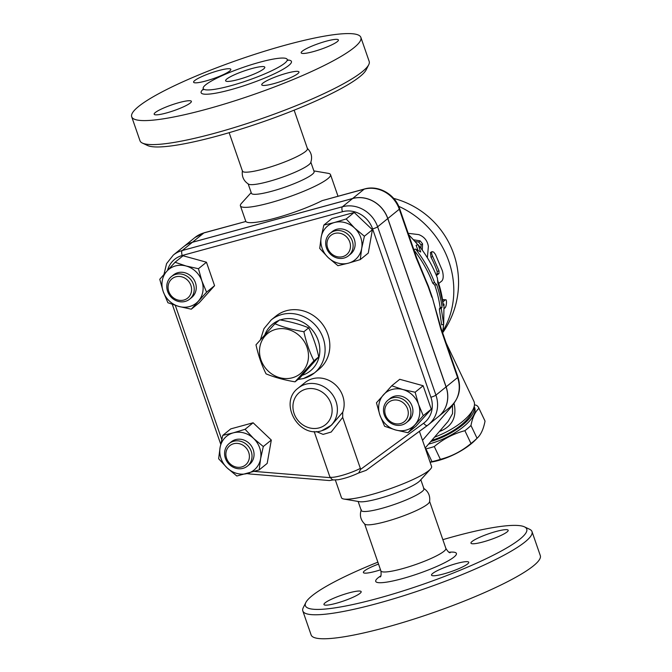 <?xml version="1.0" encoding="UTF-8"?>
<svg xmlns="http://www.w3.org/2000/svg" width="672" height="672" viewBox="0 0 672 672"><rect width="100%" height="100%" fill="white"/><g stroke="black" fill="none" stroke-linecap="round" stroke-linejoin="round"><path stroke-width="1.01" d="M303.887 331.733C306.18 342.275 309.54 351.952 313.942 360.78L295.033 381.839C284.315 380.033 274.663 377.378 266.062 373.859C261.652 365.03 258.3 355.354 255.998 344.812L274.915 323.753C283.517 327.264 293.177 329.927 303.887 331.733L308.683 327.844C300.082 324.324 290.422 321.661 279.712 319.855L274.915 323.753M275.621 329.406A25.914 23.52 -129.1 0 0 268.246 371.129A25.914 23.52 -129.1 0 0 308.12 360.234A25.914 23.52 -129.1 0 0 275.621 329.406M295.033 381.839L299.821 377.95L318.738 356.891C316.445 346.349 313.093 336.664 308.683 327.844M318.738 356.891L313.942 360.78M251.966 68.519A20.731 3.226 160.9 0 1 264.802 67.208A20.731 3.226 160.9 0 1 246.271 77.045A20.731 3.226 160.9 0 1 225.624 80.774A20.731 3.226 160.9 0 1 251.966 68.519M230.731 85.747A44.461 6.93 -19.1 0 0 287.23 59.447A44.461 6.93 -19.1 0 0 242.945 67.452A44.461 6.93 -19.1 0 0 203.196 88.544A44.461 6.93 -19.1 0 0 230.731 85.747M206.783 109.141A121.271 18.892 -19.1 0 0 360.872 37.414A121.271 18.892 -19.1 0 0 240.106 59.237A121.271 18.892 -19.1 0 0 131.695 116.768A121.271 18.892 -19.1 0 0 206.783 109.141M190.277 103.001A19.69 3.066 160.9 0 1 170.016 111.922A19.69 3.066 160.9 0 1 154.165 114.223A19.69 3.066 160.9 0 1 171.772 104.882A19.69 3.066 160.9 0 1 191.386 101.338A19.69 3.066 160.9 0 1 190.277 103.001M205.8 80.984A19.69 3.066 160.9 0 1 193.603 82.228A19.69 3.066 160.9 0 1 211.21 72.887A19.69 3.066 160.9 0 1 230.824 69.342A19.69 3.066 160.9 0 1 205.8 80.984M302.291 51.181A19.69 3.066 160.9 0 1 322.552 42.269A19.69 3.066 160.9 0 1 338.402 39.959A19.69 3.066 160.9 0 1 320.796 49.3A19.69 3.066 160.9 0 1 301.182 52.844A19.69 3.066 160.9 0 1 302.291 51.181M286.768 73.198A19.69 3.066 160.9 0 1 298.964 71.954A19.69 3.066 160.9 0 1 281.358 81.295A19.69 3.066 160.9 0 1 261.744 84.84A19.69 3.066 160.9 0 1 286.768 73.198M360.872 37.414L369.18 61.404A121.271 18.892 160.9 0 1 368.726 64.714A121.271 18.892 160.9 0 1 215.09 133.132A121.271 18.892 160.9 0 1 142.405 143.086A121.271 18.892 160.9 0 1 140.003 140.767L131.695 116.768M142.405 143.086L147.588 145.522A117.121 18.245 -19.1 0 0 217.787 135.904A117.121 18.245 -19.1 0 0 366.164 69.829L368.726 64.714M229.144 132.686L242.449 171.108A34.39 5.359 -19.1 0 0 263.743 168.941A34.39 5.359 -19.1 0 0 307.44 148.604L294.134 110.183M242.424 170.604C241.609 176.484 243.65 181.003 248.573 184.162A33.163 5.166 -19.1 0 0 268.607 181.524A33.163 5.166 -19.1 0 0 310.699 162.649C312.606 157.122 311.422 152.309 307.146 148.193M248.178 183.918L251.42 193.284A33.163 5.166 -19.1 0 0 271.958 191.192A33.163 5.166 -19.1 0 0 314.101 171.578L310.859 162.212M251.185 192.604L241.466 203.339A47.678 7.426 -19.1 0 0 240.416 205.85A47.678 7.426 -19.1 0 0 269.942 202.852A47.678 7.426 -19.1 0 0 330.523 174.644A47.678 7.426 -19.1 0 0 328.146 173.326L313.866 170.898M322.174 200.626L364.14 189.168A6.216 2.419 -105.3 0 1 364.51 188.975L322.174 200.626A47.678 7.426 160.9 0 1 275.243 218.173A47.678 7.426 160.9 0 1 245.876 221.466L204.271 232.739L194.998 237.485A29.022 26.342 50.9 0 1 203.902 232.932L245.876 221.466M183.481 246.826A29.022 26.342 50.9 0 1 183.515 246.8A29.022 26.342 50.9 0 1 192.427 242.248L352.666 198.475A29.022 26.342 50.9 0 1 387.828 218.526L446.124 386.862A29.022 26.342 50.9 0 1 438.623 416.438A29.022 26.342 50.9 0 1 438.589 416.472M167.504 270.48A24.872 22.579 50.9 0 1 182.221 255.486L342.46 211.714A24.872 22.579 50.9 0 1 372.599 228.9L430.886 397.236A24.872 22.579 50.9 0 1 423.654 423.217A4.15 1.739 53.8 0 0 427.451 425.46A4.15 1.739 53.8 0 0 427.484 425.443A29.022 26.342 -129.1 0 0 428.425 424.712L438.556 416.497A29.022 26.342 -129.1 0 0 446.057 386.921L387.761 218.576A29.022 26.342 -129.1 0 0 352.598 198.534L192.36 242.298A29.022 26.342 -129.1 0 0 183.448 246.851L173.326 255.074L166.572 263.634L163.96 274.453M358.302 473.13L366.164 470.333L427.426 425.485M358.722 472.92L360.562 469.4L360.36 468.392A18.656 2.906 160.9 0 1 341.418 475.566A18.656 2.906 160.9 0 1 329.818 476.75L314.152 431.5L329.818 476.75A18.656 2.906 160.9 0 1 329.818 476.734C333.186 481.211 332.665 479.69 337.873 479.783C344.677 478.565 351.632 476.28 358.722 472.92M249.127 472.987A4.15 1.31 94.7 0 0 249.883 473.987L329.448 480.556L333.547 479.842M321.922 430.634A24.872 22.579 -129.1 0 0 329.549 426.737A24.872 22.579 -129.1 0 0 334.06 397.102A24.872 22.579 -129.1 0 0 305.836 384.199A24.872 22.579 -129.1 0 0 298.2 388.097L304.954 382.62A24.872 22.579 50.9 0 1 312.589 378.722A24.872 22.579 50.9 0 1 337.277 386.669A24.872 22.579 50.9 0 1 342.72 412.264L342.695 417.388L360.36 468.392M323.854 225.061L334.387 222.524A21.764 19.757 -129.1 0 0 321.157 237.258L323.854 225.061L331.867 218.56L354.194 212.461L372.397 229.732L368.264 253.1L360.259 259.594L348.457 263.155A21.764 19.757 -129.1 0 0 361.687 248.43A21.764 19.757 -129.1 0 0 354.656 228.11A21.764 19.757 -129.1 0 0 334.387 222.524L346.189 218.963L354.656 228.11L364.392 236.233L361.687 248.43L360.259 259.594M423.142 385.736L415.136 392.238L418.564 404.477A21.764 19.757 -129.1 0 0 402.805 389.525A21.764 19.757 -129.1 0 0 383.46 394.808A21.764 19.757 -129.1 0 0 379.89 415.044A21.764 19.757 -129.1 0 0 395.648 429.996L384.586 426.258L379.89 415.044L376.454 402.797L391.734 385.787L399.748 379.294L423.142 385.736L431.273 409.198L415.993 426.208L407.98 432.709L395.648 429.996A21.764 19.757 -129.1 0 0 414.985 424.712A21.764 19.757 -129.1 0 0 418.564 404.477L423.259 415.699L407.98 432.709M222.768 435.38L233.302 432.844A21.764 19.757 -129.1 0 0 220.072 447.577A21.764 19.757 -129.1 0 0 227.111 467.888L218.644 458.749L220.072 447.577L222.768 435.38L230.782 428.879L253.109 422.78L271.312 440.051L267.179 463.411L259.174 469.913L236.838 476.011L227.111 467.888A21.764 19.757 -129.1 0 0 247.372 473.474A21.764 19.757 -129.1 0 0 260.602 458.741L259.174 469.913M175.048 262.265L183.053 255.763L206.455 262.214L214.578 285.676L199.298 302.686L191.293 309.187L178.962 306.474L167.891 302.736L163.195 291.522L159.768 279.275L166.774 271.286A21.764 19.757 -129.1 0 0 163.195 291.522A21.764 19.757 -129.1 0 0 178.962 306.474A21.764 19.757 -129.1 0 0 198.299 301.19A21.764 19.757 -129.1 0 0 201.877 280.955A21.764 19.757 -129.1 0 0 186.11 266.003A21.764 19.757 -129.1 0 0 166.774 271.286L175.048 262.265L186.11 266.003L198.45 268.716L201.877 280.955L206.573 292.177L191.293 309.187M354.194 212.461L346.189 218.963M372.397 229.732L364.392 236.233M431.273 409.198L423.259 415.699M391.734 385.787L402.805 389.525L415.136 392.238M348.457 263.155L337.924 265.692L328.196 257.578A21.764 19.757 -129.1 0 0 348.457 263.155M328.196 257.578L319.729 248.43L321.157 237.258A21.764 19.757 -129.1 0 0 328.196 257.578M330.254 233.218L332.279 231.571A14.507 13.171 50.9 0 1 351.649 234.545A14.507 13.171 50.9 0 1 350.566 254.108L348.541 255.755A14.507 13.171 -129.1 0 0 349.625 236.183A14.507 13.171 -129.1 0 0 330.254 233.218A14.507 13.171 -129.1 0 0 326.508 248.01A14.507 13.171 -129.1 0 0 348.541 255.755M327.676 248.052A12.44 11.29 50.9 0 1 340.771 233.47A12.44 11.29 50.9 0 1 347.726 253.579A12.44 11.29 50.9 0 1 327.676 248.052M388.055 400.134L390.079 398.496A14.507 13.171 50.9 0 1 394.531 396.22A14.507 13.171 50.9 0 1 410.995 403.746A14.507 13.171 50.9 0 1 408.366 421.033L406.342 422.671A14.507 13.171 -129.1 0 0 408.971 405.384A14.507 13.171 -129.1 0 0 392.507 397.858A14.507 13.171 -129.1 0 0 388.055 400.134A14.507 13.171 -129.1 0 0 386.971 419.706A14.507 13.171 -129.1 0 0 406.342 422.671M392.507 400.344A12.44 11.29 50.9 0 1 408.106 415.145A12.44 11.29 50.9 0 1 388.962 420.37A12.44 11.29 50.9 0 1 392.507 400.344M233.302 432.844L245.104 429.282L253.571 438.43A21.764 19.757 -129.1 0 0 233.302 432.844M253.109 422.78L245.104 429.282M253.571 438.43L263.298 446.544L260.602 458.741A21.764 19.757 -129.1 0 0 253.571 438.43M271.312 440.051L263.298 446.544M229.169 443.537L231.193 441.89A14.507 13.171 50.9 0 1 253.226 449.635A14.507 13.171 50.9 0 1 249.48 464.428L247.456 466.074A14.507 13.171 -129.1 0 0 251.202 451.282A14.507 13.171 -129.1 0 0 229.169 443.537A14.507 13.171 -129.1 0 0 228.085 463.1A14.507 13.171 -129.1 0 0 247.456 466.074M248.69 452.332A12.44 11.29 50.9 0 1 235.595 466.914A12.44 11.29 50.9 0 1 228.631 446.804A12.44 11.29 50.9 0 1 248.69 452.332M206.455 262.214L198.45 268.716M214.578 285.676L206.573 292.177M171.368 276.612L173.393 274.974A14.507 13.171 50.9 0 1 192.763 277.939A14.507 13.171 50.9 0 1 191.68 297.511L189.655 299.149A14.507 13.171 -129.1 0 0 190.739 279.586A14.507 13.171 -129.1 0 0 171.368 276.612A14.507 13.171 -129.1 0 0 168.739 293.899A14.507 13.171 -129.1 0 0 185.203 301.426A14.507 13.171 -129.1 0 0 189.655 299.149M183.859 300.04A12.44 11.29 50.9 0 1 168.252 285.239A12.44 11.29 50.9 0 1 187.396 280.014A12.44 11.29 50.9 0 1 183.859 300.04M342.72 412.264L331.489 425.158L321.67 430.769C298.41 438.581 278.359 402.486 298.2 388.097M316.243 431.55L323.098 434.389L331.187 432.046L342.695 417.379M441.084 328.322A6.216 0.966 160.9 0 1 440.731 328.852L457.598 377.546A6.216 0.966 -19.1 0 0 457.951 377.026L441.084 328.322L433.532 301.946A119.196 108.2 -129.1 0 0 432.23 297.2L428.476 286.348A119.196 108.2 -129.1 0 0 426.25 281.098L416.522 257.384L399.655 208.69C395.035 194.3 378.462 184.817 364.51 188.975M443.671 324.316L444.016 304.063L443.184 305.374A112.98 102.564 -129.1 0 0 437.783 282.836L437.43 278.174A111.67 101.371 -129.1 0 0 418.152 244.751L420.714 251.983L415.582 249.085A116.054 105.353 50.9 0 1 434.574 282.584L436.64 284.6A114.736 104.152 50.9 0 1 442.084 307.138L441.252 308.448L443.671 324.316L441.647 324.87L439.328 308.977L440.152 307.658A112.619 102.228 -129.1 0 0 434.759 285.113L432.692 283.105A113.929 103.429 -129.1 0 0 414.053 250.244M418.026 250.438L416.119 245.305L418.152 244.751M442.084 307.138L440.152 307.658M441.252 308.448L439.328 308.977M436.64 284.6L434.759 285.113M434.574 282.584L432.692 283.105M415.582 249.085L413.818 249.572M444.016 304.063L443.041 304.324M352.666 198.475L364.14 189.168A29.022 26.342 50.9 0 1 399.302 209.21L416.17 257.914A6.216 0.966 -19.1 0 0 416.522 257.384M416.17 257.914L428.274 286.927A6.216 2.209 -24.5 0 0 428.476 286.348M432.23 297.2L440.731 328.852M446.174 343.031L473.869 401.218A41.462 15.977 154.6 0 1 473.315 408.878A41.462 15.977 154.6 0 1 434.507 437.178M439.412 431.474L441.521 430.685C452.642 425.477 456.842 416.447 454.104 403.603L453.936 403.25M431.768 440.362A37.313 14.381 -25.4 0 0 471.274 413.347L473.315 408.878M430.744 441.563A39.388 15.179 -25.4 0 0 447.695 434.658A39.388 15.179 -25.4 0 0 474.079 406.846M428.534 444.125A39.388 15.179 -25.4 0 0 448.518 436.388A39.388 15.179 -25.4 0 0 474.466 407.291L474.146 406.619M474.474 404.754L476.65 405.401A43.016 16.582 154.6 0 1 478.808 407.98A43.016 16.582 154.6 0 1 478.96 408.316C475.18 411.701 472.517 417.43 470.971 425.494A43.016 16.582 154.6 0 1 464.89 430.702C453.575 433.65 443.369 438.934 434.288 446.561A43.016 16.582 154.6 0 1 425.897 448.854L425.418 448.703M425.897 448.854L431.987 461.639A43.016 16.582 -25.4 0 0 440.37 459.346C451.685 456.397 461.882 451.114 470.971 443.486A43.016 16.582 -25.4 0 0 477.053 438.278L475.625 439.765A38.346 14.784 154.6 0 1 430.114 462.252M434.288 446.561L440.37 459.346M470.971 425.494L477.053 438.278C480.833 434.893 483.496 429.164 485.041 421.1A43.016 16.582 -25.4 0 0 484.89 420.764L478.808 407.98M430.063 462.101L431.987 461.639M464.89 430.702L470.971 443.486M478.96 408.316L485.041 421.1M420.916 248.287L421.075 244.978L418.732 242.08L415.178 241.508M442.697 300.224L443.747 299.552L445.309 299.897C447.166 298.25 446.695 306.844 444.856 307.994L444.175 308.549M436.086 274.781L437.136 273.924L437.17 271.438A87.066 79.036 -129.1 0 0 431.012 257.309L430.424 252.546L432.071 251.63L431.584 252.739L431.987 254.856L439.018 270.942L439.001 273.479L436.414 275.579M427.367 257.754L428.375 246.481C427.451 240.677 424.259 236.729 418.79 234.62L408.19 233.318M413.633 239.778L420.168 240.862L422.562 243.827L422.285 250.152M442.932 301.829L445.309 299.897L443.344 299.695M438.799 283.441L441.832 280.98C443.444 279.157 443.629 275.738 442.378 270.74L435.406 254.293L433.633 252.059L432.071 251.63M452.323 405.09L452.5 405.468A6.216 2.394 154.6 0 1 454.104 403.603M422.52 440.336L452.5 405.468L452.55 413.624L448.09 421.378L425.183 448.022M441.084 429.526L441.521 430.685M335.345 480.001L341.477 497.708A47.678 7.426 -19.1 0 0 343.854 499.027A47.678 7.426 -19.1 0 0 371.003 494.71A47.678 7.426 -19.1 0 0 430.534 469.014A47.678 7.426 -19.1 0 0 431.584 466.502L419.412 431.348M343.854 499.027L359.554 501.698A33.163 5.166 -19.1 0 0 378.437 498.691A33.163 5.166 -19.1 0 0 419.849 480.816L430.534 469.014M358.134 501.455L361.25 510.451A33.163 5.166 -19.1 0 0 381.788 508.368A33.163 5.166 -19.1 0 0 423.931 488.746L420.815 479.749M361.301 509.712C359.394 515.231 360.578 520.044 364.854 524.168A34.39 5.359 -19.1 0 0 385.854 521.59A34.39 5.359 -19.1 0 0 429.576 501.757C430.391 495.869 428.35 491.35 423.427 488.191M442.856 539.666A117.121 18.245 160.9 0 1 524.42 526.84A117.121 18.245 160.9 0 1 488.804 557.441A117.121 18.245 160.9 0 1 377.916 598.357A117.121 18.245 160.9 0 1 305.836 602.524A117.121 18.245 160.9 0 1 377.866 562.17M443.722 573.913A19.69 3.066 160.9 0 1 431.525 575.156A19.69 3.066 160.9 0 1 449.131 565.807A19.69 3.066 160.9 0 1 468.745 562.262A19.69 3.066 160.9 0 1 443.722 573.913M507.074 531.93A19.69 3.066 160.9 0 1 486.805 540.851A19.69 3.066 160.9 0 1 470.963 543.152A19.69 3.066 160.9 0 1 488.578 533.812A19.69 3.066 160.9 0 1 508.183 530.267A19.69 3.066 160.9 0 1 507.074 531.93M380.52 569.822A19.69 3.066 160.9 0 1 363.392 572.536A19.69 3.066 160.9 0 1 378.529 564.077M325.063 602.868A19.69 3.066 160.9 0 1 345.332 593.956A19.69 3.066 160.9 0 1 361.175 591.646A19.69 3.066 160.9 0 1 343.56 600.995A19.69 3.066 160.9 0 1 323.954 604.531A19.69 3.066 160.9 0 1 325.063 602.868M305.836 602.524L303.274 607.639A121.271 18.892 -19.1 0 0 302.82 610.949A121.271 18.892 -19.1 0 0 377.908 603.322A121.271 18.892 -19.1 0 0 531.997 531.586A121.271 18.892 -19.1 0 0 529.595 529.267L524.42 526.84M302.82 610.949L311.128 634.948A121.271 18.892 -19.1 0 0 386.215 627.312A121.271 18.892 -19.1 0 0 540.305 555.584L531.997 531.586M264.886 334.681A30.055 27.283 50.9 0 1 279.065 320.384M280.241 319.956A30.055 27.283 50.9 0 1 317.604 338.873A30.055 27.283 50.9 0 1 302.316 375.262M303.828 378.395A34.205 31.046 -129.1 0 0 314.32 373.027A34.205 31.046 -129.1 0 0 316.882 326.903A34.205 31.046 -129.1 0 0 271.219 319.906L263.97 328.65L260.459 339.662M271.219 319.906L275.948 316.075A34.205 31.046 50.9 0 1 321.611 323.072A34.205 31.046 50.9 0 1 319.049 369.188L314.32 373.027L303.576 378.521L297.906 379.504M287.498 59.968A47.779 7.442 160.9 0 1 279.392 71.291A47.779 7.442 160.9 0 1 230.723 89.72A47.779 7.442 160.9 0 1 203.305 89.124M204.271 232.739A6.216 2.419 -105.3 0 0 203.902 232.932L192.427 242.248M423.654 423.217L360.562 469.4M366.164 470.333L428.425 424.712A29.022 26.342 -129.1 0 0 435.926 395.136L377.63 226.8A29.022 26.342 -129.1 0 0 342.468 206.749L182.23 250.522A29.022 26.342 -129.1 0 0 173.326 255.074M430.886 397.236A4.15 0.647 -19.1 0 0 435.926 395.136L446.057 386.921M372.599 228.9A4.15 0.647 -19.1 0 0 377.63 226.8L387.761 218.576M342.46 211.714A4.15 1.613 -105.3 0 1 342.468 206.749L352.598 198.534M182.221 255.486A4.15 1.613 -105.3 0 1 182.23 250.522L192.36 242.298M221.752 439.513L175.308 305.399M330.254 477.666L254.444 471.416M319.225 427.862A20.731 18.816 50.9 0 1 293.227 403.192A20.731 18.816 50.9 0 1 325.13 394.481A20.731 18.816 50.9 0 1 319.225 427.862M408.744 234.923A108.074 98.104 50.9 0 1 417.791 244.852M437.598 280.19A108.074 98.104 50.9 0 1 443.167 304.29M442.63 332.774L443.621 324.324A108.074 98.104 50.9 0 1 442.613 332.741M387.828 218.526L399.302 209.21A6.216 0.966 -19.1 0 0 399.655 208.69M446.124 386.862L457.598 377.546A29.022 26.342 50.9 0 1 450.097 407.131L438.623 416.438M428.274 286.927L431.844 297.226M442.882 331.086A87.066 79.036 -129.1 0 0 398.723 206.321M418.732 242.08L420.168 240.862M421.075 244.978L422.562 243.827M431.012 257.309L432.709 256.477M437.17 271.438L439.018 270.942M437.136 273.924L439.001 273.479M450.198 552.686L450.198 552.686C449.308 553.031 447.863 551.603 445.88 548.411A34.39 5.359 160.9 0 1 402.184 568.747A34.39 5.359 160.9 0 1 380.898 570.914L364.644 523.975M380.772 575.879A42.68 6.644 -19.1 0 0 402.167 578.684A42.68 6.644 -19.1 0 0 448.14 560.868A42.68 6.644 -19.1 0 0 449.047 552.233M287.23 59.447L288.002 60.446M203.204 89.813L203.196 88.544M337.991 196.216L330.523 174.644M245.801 221.399L240.416 205.85M220.718 444.2L172.301 304.391M246.952 473.592L249.883 473.987M457.951 377.026C461.572 389.054 458.951 399.084 450.097 407.131M194.998 237.485L183.515 246.8M408.635 234.604L417.959 244.801M437.564 279.72L443.234 304.273M442.63 332.791A87.066 87.066 0 0 0 393.666 198.391M445.88 548.411L429.626 501.472M380.898 570.914C381.31 574.652 381.066 576.668 380.142 576.946L380.15 576.937"/></g></svg>
